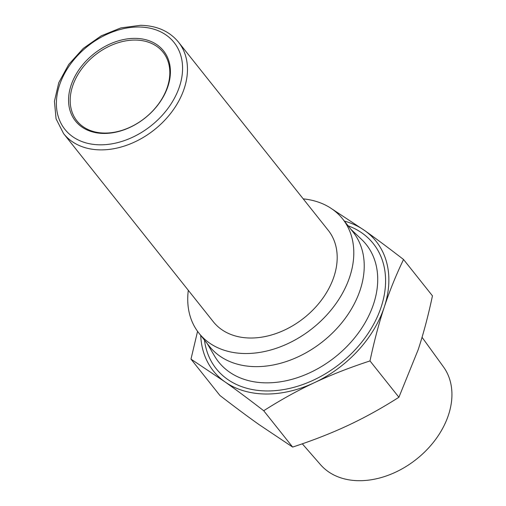 <?xml version="1.0" encoding="UTF-8"?>
<svg xmlns="http://www.w3.org/2000/svg" width="506" height="506" viewBox="0 0 506 506"><rect width="100%" height="100%" fill="white"/><g stroke="black" fill="none" stroke-linecap="round" stroke-linejoin="round"><path stroke-width="0.76" d="M188.308 290.324A91.788 66.912 -38.5 0 0 198.947 333.169L209.376 346.281A91.788 66.912 -38.5 0 0 255.568 366.635A91.788 66.912 -38.5 0 0 345.788 317.585A91.788 66.912 -38.5 0 0 353.024 231.969L342.587 218.858A91.788 66.912 -38.5 0 0 303.227 198.877M198.947 333.169A91.788 66.912 -38.5 0 0 245.132 353.523A91.788 66.912 -38.5 0 0 335.358 304.473A91.788 66.912 -38.5 0 0 342.587 218.858M104.622 133.072A55.072 40.145 141.5 0 1 76.912 120.858A55.072 40.145 141.5 0 1 81.251 69.493A55.072 40.145 141.5 0 1 135.38 40.063A55.072 40.145 141.5 0 1 163.096 52.27A55.072 40.145 141.5 0 1 158.757 103.641A55.072 40.145 141.5 0 1 104.622 133.072M103.762 133.445A56.299 41.037 -38.5 0 0 167.922 86.399A56.299 41.037 -38.5 0 0 135.203 38.374A56.299 41.037 -38.5 0 0 71.042 85.419A56.299 41.037 -38.5 0 0 103.762 133.445M63.592 133.603L213.311 321.74A73.433 53.528 -38.5 0 0 250.261 338.021A73.433 53.528 -38.5 0 0 322.436 298.78A73.433 53.528 -38.5 0 0 328.223 230.293L178.504 42.15C169.504 31.258 156.854 25.642 140.567 25.3L120.858 27.906L101.181 35.856L83.262 48.424L68.702 64.49L58.791 82.63L54.433 101.276L56.058 118.796L63.592 133.603A73.433 53.528 -38.5 0 0 100.542 149.884A73.433 53.528 -38.5 0 0 172.717 110.643A73.433 53.528 -38.5 0 0 178.504 42.15M330.507 207.979L364.674 230.553A104.027 75.83 -38.5 0 0 344.365 221.09M200.724 335.402A104.027 75.83 -38.5 0 0 224.854 381.79A104.027 75.83 -38.5 0 0 265.713 394.01A104.027 75.83 -38.5 0 0 314.359 382.694A104.027 75.83 -38.5 0 0 384.269 307.072A104.027 75.83 -38.5 0 0 364.674 230.553C376.122 238.674 389.076 248.326 403.541 259.496C395.97 275.245 389.55 291.102 384.269 307.072C378.988 323.043 374.225 340.993 369.994 360.93C349.633 367.59 331.088 374.851 314.359 382.694C297.623 390.531 280.741 399.879 263.715 410.739C249.256 399.563 236.302 389.911 224.854 381.79L190.983 359.115L197.561 331.341M190.983 359.115L219.895 395.452C234.253 406.546 247.206 416.198 258.762 424.401L292.632 447.07C312.841 440.467 331.386 433.206 348.267 425.306C365.136 417.393 382.017 408.045 398.911 397.261L418.177 349.684C423.503 333.574 428.259 315.624 432.453 295.833L403.541 259.496M422.055 337.3L443.49 366.92A78.594 57.292 141.5 0 1 435.394 439.727A78.594 57.292 141.5 0 1 358.893 480.7A78.594 57.292 141.5 0 1 320.57 464.742L302.291 443.806M292.632 447.07L263.715 410.739M398.911 397.261L369.994 360.93M138.96 27.008A69.758 50.853 141.5 0 1 179.504 86.513A69.758 50.853 141.5 0 1 99.998 144.817A69.758 50.853 141.5 0 1 59.461 85.305A69.758 50.853 141.5 0 1 138.96 27.008M350.886 229.281L361.429 239.275A94.318 68.753 141.5 0 1 361.436 328.609A94.318 68.753 141.5 0 1 266.067 382.846A94.318 68.753 141.5 0 1 214.607 356.116L207.239 343.593M204.468 340.108A100.409 73.193 -38.5 0 0 266.725 390.955A100.409 73.193 -38.5 0 0 375.711 320.285A100.409 73.193 -38.5 0 0 348.109 225.802"/></g></svg>
